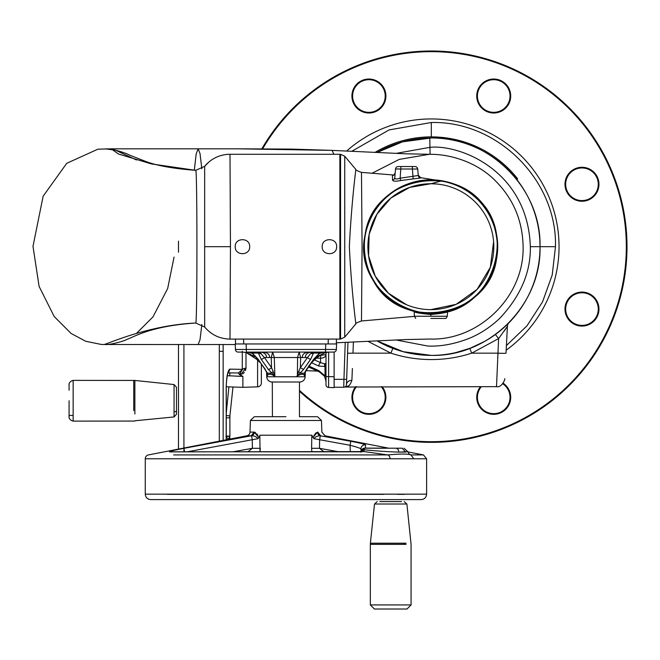 <?xml version="1.0" encoding="UTF-8"?>
<svg xmlns="http://www.w3.org/2000/svg" width="660" height="660" viewBox="0 0 660 660"><rect width="100%" height="100%" fill="white"/><g stroke="black" fill="none" stroke-linecap="round" stroke-linejoin="round"><path stroke-width="0.99" d="M516.648 179.33L514.709 176.938M515.336 177.697L515.815 178.282A108.718 108.718 0 0 0 377.041 152.485A108.718 108.718 0 0 1 513.356 175.345L514.206 174.677L517.506 178.654M375.053 152.386A109.799 109.799 0 0 1 514.206 174.677M516.664 177.598L516.194 177.02M515.567 176.261L514.948 175.535M516.821 179.536L517.671 178.868L516.821 179.536M69.077 411.427L69.077 417.046M176.484 391.9L176.484 393.632M134.871 420.783L174.067 416.947L174.067 411.625L176.484 411.625L176.484 389.878L176.484 414.265L174.067 416.947L174.067 384.557L176.484 387.238L176.484 400.752M69.077 410.363L69.077 415.429L73.153 415.429M306.05 370.681L317.501 371.085M320.141 355.385L325.99 354.643C325.669 356.829 323.854 358.025 320.554 358.231L320.743 354.998M325.619 370.912L325.908 371.959M325.916 372.009L325.017 369.781M325.99 376.629A5.437 5.437 0 0 0 325.017 373.527M308.682 365.995L318.805 370.623A2.714 1.468 114.6 0 0 319.423 371.959L309.292 367.331A2.714 1.468 -65.4 0 1 308.781 366.696M314.515 359.89L320.554 362.653A2.714 1.468 114.6 0 0 318.805 366.061L311.57 362.752M324.712 376.241L325.99 381.43L325.99 376.588L325.99 381.216M325.017 369.724L325.99 372.883M321.989 373.568L324.53 376.282L325.99 381.208M325.661 378.634L325.792 379.252M316.412 358.141L320.554 358.231L320.554 362.653L324.695 363.883A2.714 2.079 62.1 0 0 325.017 366.498L325.017 375.87L318.805 370.623M324.695 363.883L325.99 363.223L325.017 366.498L318.805 366.061M308.929 367.174L308.451 367.166M328.614 352.093L328.614 376.588L325.99 376.588L325.99 384.73A2.714 2.714 0 0 0 328.614 387.453L334.125 387.643L334.125 376.777L328.614 376.588L328.614 387.453M325.99 376.588L325.99 352.489M334.125 352.052L334.125 376.777M226.273 386.768L242.88 387.346L257.59 386.834A3.91 3.91 90 0 0 261.368 382.915L261.368 364.237L261.789 364.832M178.489 449.089L178.489 344.528M178.489 252.211L178.489 241.156M223.154 440.401L223.154 344.536M226.19 387.923A3.91 1.188 180 0 1 226.256 388.146A3.91 1.188 180 0 1 226.19 388.377L226.19 439.816M226.19 388.377C226.446 377.099 227.634 370.689 229.754 369.13L242.286 369.352L245.99 367.892L240.471 375.161M227.254 375.721L242.88 376.382L242.88 387.346L242.88 376.382L239.398 374.575L242.294 369.666A3.91 1.856 -175.5 0 1 245.965 368.453L245.413 370.582M242.286 364.897L242.294 369.666L238.359 372.925L239.398 374.575L241.172 374.962M240.793 373.758L239.778 374.657M242.682 374.005L244.349 372.347M242.88 376.382L235.851 376.159M229.771 372.62L229.771 375.961M228.145 372.182A3.91 3.845 -90 0 0 229.754 369.13M229.886 436.409L228.343 439.354L225.835 436.31L229.886 436.409M226.256 436.103L229.886 436.12L229.886 415.948L232.98 386.999M229.886 436.12L229.886 417.838L226.256 417.821M226.256 415.503L230.002 415.965L229.886 417.838M226.256 413.16L228.921 386.859M355.888 169.513C355.954 168.457 351.376 203.61 349.354 246.683C351.367 289.715 355.979 325.132 355.888 323.846L355.888 323.846C354.989 323.631 356.846 322.674 361.482 320.974L362.076 246.683L361.482 172.384C356.796 170.651 354.932 169.694 355.888 169.513L344.734 156.214L344.734 246.683L344.734 156.214L340.568 154.275L230.002 154.275L230.447 246.683L230.002 339.091C219.739 338.869 211.291 334.851 204.666 327.022L204.666 166.337L195.715 170.346C197.323 165.891 197.323 327.467 195.715 323.012L204.666 327.022M355.888 323.846L344.734 337.144L344.734 246.691M437.068 184.041L430.856 183.736A62.947 62.947 0 0 1 493.804 246.683A62.947 62.947 0 0 1 430.856 309.631L456.068 304.359L477.073 289.418L490.322 267.333L493.606 241.709M493.597 241.56L493.416 239.728M441.713 180.865C472.585 185.353 497.45 214.005 497.549 245.207C496.625 275.806 482.105 297.157 453.981 309.251C421.352 322.245 380.894 304.153 368.808 271.186C359.065 242.162 365.293 217.099 387.478 196.004C411.741 177.334 437.464 175.057 464.632 189.156C495.355 206.184 506.979 248.944 489.109 279.18C472.824 305.101 449.485 316.156 419.108 312.345C384.4 307.024 358.669 270.947 364.947 236.387C370.961 175.585 462.396 159.225 489.109 214.178C506.979 244.414 495.355 287.183 464.632 304.202C437.464 318.31 411.741 316.024 387.478 297.355C360.236 275.195 356.326 231.049 379.228 204.435C399.828 181.789 424.751 175.007 453.981 184.107C482.105 196.21 496.625 217.552 497.549 248.16C497.648 283.272 465.96 314.259 430.856 313.393C400.282 311.792 379.261 296.802 367.785 268.414C355.525 235.504 374.5 195.459 407.731 184.107C436.961 175.007 461.885 181.789 482.485 204.435C505.395 231.049 501.476 275.195 474.235 297.355C449.971 316.024 424.248 318.31 397.081 304.202C366.358 287.183 354.733 244.414 372.603 214.178C388.888 188.265 412.228 177.202 442.604 181.013C477.312 186.334 503.044 222.42 496.765 256.971C490.751 317.782 399.316 334.133 372.603 279.18C354.733 248.944 366.358 206.184 397.081 189.156C424.248 175.057 449.971 177.334 474.235 196.004C496.419 217.099 502.648 242.162 492.904 271.186C480.818 304.153 440.36 322.245 407.731 309.251C379.607 297.157 365.087 275.806 364.163 245.207C364.064 210.086 395.752 179.099 430.856 179.974C395.752 179.099 364.064 210.086 364.163 245.207C365.087 275.806 379.607 297.157 407.731 309.251C436.961 318.351 461.885 311.578 482.485 288.932C505.395 262.317 501.476 218.171 474.235 196.004C449.971 177.334 424.248 175.057 397.081 189.156C366.358 206.184 354.733 248.944 372.603 279.18C388.888 305.101 412.228 316.156 442.604 312.345C477.312 307.024 503.044 270.947 496.765 236.387C492.212 201.572 456.712 175.048 422.029 180.56C391.933 186.194 373.082 203.833 365.467 233.483C350.031 292.611 430.122 339.644 474.235 297.355C501.476 275.195 505.395 231.049 482.485 204.435C461.885 181.789 436.961 175.007 407.731 184.107C374.5 195.459 355.525 235.504 367.785 268.414C379.261 296.802 400.282 311.792 430.856 313.393C491.865 316.825 522.126 229.012 471.949 194.131C446.886 176.558 421.088 175.42 394.564 190.707C364.633 209.071 354.907 252.31 374.096 281.721C391.512 306.9 415.313 316.915 445.492 311.759C479.935 304.912 504.05 267.729 496.246 233.483C488.631 203.833 469.78 186.194 439.684 180.56C405.001 175.048 369.501 201.572 364.947 236.387C358.669 270.947 384.4 307.024 419.108 312.345C449.485 316.156 472.824 305.101 489.109 279.18C502.615 251.699 499.76 226.042 480.562 202.191C457.801 175.453 413.581 172.507 387.478 196.004C365.293 217.099 359.065 242.162 368.808 271.186C380.894 304.153 421.352 322.245 453.981 309.251C482.105 297.157 496.625 275.806 497.549 245.207C497.45 214.005 472.585 185.353 441.713 180.865L430.856 183.736A62.947 62.947 0 0 0 367.909 246.683A62.947 62.947 0 0 0 430.856 309.631L437.027 309.325M430.856 318.433L445.987 318.433L430.856 318.433M415.726 318.433L414.414 316.247L414.175 311.66A2.714 2.714 6.8 0 0 414.125 311.256L414.175 311.66C415.189 312.625 420.75 313.566 430.856 314.482C440.962 313.566 446.523 312.625 447.538 311.66A2.714 2.714 -8.8 0 1 447.587 311.256M413.127 178.769L412.921 176.319L418.267 175.469A2.714 2.714 -5 0 0 420.816 177.944L400.678 180.535C395.719 181.541 393.005 181.376 392.535 180.048L392.42 175.486L393.723 175.18M230.002 339.091L339.867 339.091L339.867 154.275L339.867 339.091L340.568 339.091L340.568 154.275M400.678 180.535L400.133 178.183C396.726 179.363 394.936 179.206 394.762 177.705A2.714 2.615 5 0 1 392.535 180.048M397.13 168.919L400.942 169.018L395.522 169.018L394.762 177.705M418.267 175.469L417.697 169.018L412.385 169.01M416.155 168.919L417.697 169.018A2.714 2.714 0 0 0 414.991 166.535L398.227 166.535A2.714 2.714 0 0 0 395.522 169.018L395.983 168.944M412.286 166.535L412.921 176.319L400.133 178.183L400.942 166.535M430.856 183.736L409.662 187.407L390.951 198L376.893 214.277L369.13 234.333L368.577 255.833L375.292 276.268L388.501 293.246L406.642 304.788M235.273 344.545L103.867 344.495C105.022 345.221 146.545 325.231 195.715 323.012L195.69 323.012C150.645 325.99 133.996 337.012 127.413 339.182C123.717 341.484 107.885 345.279 105.74 344.462M230.002 154.275C222.989 154.325 216.628 156.379 210.911 160.438L208.783 162.112A32.612 32.612 49.4 0 0 204.666 166.337L195.706 170.346L151.387 163.911L118.519 154.036L111.16 148.83L97.903 149.185L66.734 163.309L43.139 196.201L33 246.337L39.089 286.39L54.194 316.511L71.066 333.448L85.668 341.261L101.236 344.446L105.79 344.528M428.579 339.042L430.089 339.05C479.02 340.692 524.354 296.637 523.116 246.683C522.588 220.951 513.48 199.122 495.792 181.203C478.558 163.243 452.158 154.151 430.089 154.308L405.257 153.78L332.054 150.389L333.911 154.275M396.041 339.974L427.63 346.013C440.071 346.649 453.461 344.281 467.808 338.91C479.424 334.356 490.108 327.467 499.851 318.244C520.658 296.026 530.821 272.176 530.335 246.675C527.843 170.981 460.581 144.375 430.089 147.312L396.041 153.384M237.625 148.822L291.877 149.102L332.054 150.389L237.625 148.822L111.16 148.83M539.888 241.23L540.029 246.667C539.74 236.866 539.74 236.866 540.029 246.683C541.522 188.587 489.406 136.471 431.31 137.965L402.476 141.859L377.041 152.485M539.764 239.068L539.764 239.101A108.718 108.718 0 0 0 516.565 179.215A108.718 108.718 0 0 0 516.252 178.827M540.012 248.309L539.987 249.752M539.764 254.29L539.764 254.29A108.718 108.718 0 0 1 497.755 332.731M539.773 254.158L540.012 248.292M432.523 355.385L431.31 355.393C489.406 356.895 541.53 304.772 540.029 246.683A108.718 108.718 0 0 0 539.896 241.296M385.102 345.089L392.832 348.356C405.248 353.009 418.069 355.352 431.31 355.393C444.551 355.352 457.38 353.009 469.796 348.356L470.019 348.274M470.299 348.166L484.762 341.352M488.614 339.067L498.704 331.988M498.919 331.823L508.967 322.765A5.437 5.437 113.7 0 0 507.416 326.287L506.014 353.158A8.176 0.429 3 0 1 497.846 353.158L497.821 353.834M499.727 331.171L499.026 331.733M498.531 332.128L495.404 334.496L498.613 338.596L507.416 326.287L506.014 353.158M482.724 342.474L471.182 347.82M421.435 354.948L431.31 355.393L403.219 351.706L377.041 340.882L392.832 348.356L390.91 353.158C403.928 357.406 417.392 359.543 431.31 359.56C445.228 359.543 458.7 357.406 471.718 353.158L469.796 348.356L455.656 352.638M453.016 353.207L450.887 353.62M445.813 354.428L441.029 354.964M497.846 353.158L471.718 353.158L498.613 338.596L496.502 386.644L344.776 387.032M347.416 386.397L348.818 385.621M352.382 368.495L351.945 379.426M346.797 386.644C348.769 386.57 350.468 384.466 351.912 380.333A5.437 4.463 2 0 0 346.475 384.607A2.714 2.714 0 0 1 343.761 387.23L343.942 379.335L346.657 379.335L346.475 384.607L347.572 353.248L353.001 353.158L353.389 342.02M346.475 384.607C344.701 387.832 344.701 387.832 346.475 384.607M345.238 342.4L343.942 379.335L334.125 379.335L334.125 387.23L343.761 387.23M347.952 342.276L346.657 379.335L347.952 342.276M507.416 326.287L506.517 327.657M506.236 328.094L504.347 330.94M416.955 354.445L411.799 353.628M409.67 353.215L406.989 352.638M406.882 352.613L402.179 351.417M243.004 352.093L238.161 352.093A2.714 2.714 0 0 1 235.447 349.47L235.257 343.959L336.303 343.959L336.476 339.091M243.573 339.091L243.746 343.959L235.571 343.959L235.405 339.091M249.67 246.683C250.123 255.998 234.787 255.998 235.232 246.683C234.787 237.369 250.123 237.369 249.67 246.683M336.641 246.683C337.095 255.998 321.758 255.998 322.204 246.683C321.758 237.369 337.095 237.369 336.641 246.683M299.467 391.281A195.69 195.69 0 0 0 627 246.683A195.69 195.69 0 0 0 261.839 148.846M510.023 96.022A16.31 16.31 0 0 1 493.721 112.332A16.31 16.31 0 0 1 477.411 96.022A16.31 16.31 0 0 1 493.721 79.712A16.31 16.31 0 0 1 510.023 96.022M385.217 96.022A16.31 16.31 0 0 1 368.907 112.332A16.31 16.31 0 0 1 352.597 96.022A16.31 16.31 0 0 1 368.907 79.712A16.31 16.31 0 0 1 385.217 96.022M381.216 386.644A16.31 16.31 0 0 1 368.907 413.647A16.31 16.31 0 0 1 356.598 386.644M502.738 383.749A16.31 16.31 0 0 1 493.721 413.647A16.31 16.31 0 0 1 481.412 386.644M598.282 309.086A16.31 16.31 0 0 1 581.971 325.397A16.31 16.31 0 0 1 565.661 309.086A16.31 16.31 0 0 1 581.971 292.776A16.31 16.31 0 0 1 598.282 309.086M598.282 184.272A16.31 16.31 0 0 1 581.971 200.582A16.31 16.31 0 0 1 565.661 184.272A16.31 16.31 0 0 1 581.971 167.97A16.31 16.31 0 0 1 598.282 184.272M299.467 390.357A195.005 195.005 0 0 0 626.323 246.683A195.005 195.005 0 0 0 262.622 148.846M510.708 96.022A16.987 16.987 0 0 1 493.721 113.008A16.987 16.987 0 0 1 476.734 96.022A16.987 16.987 0 0 1 493.721 79.035A16.987 16.987 0 0 1 510.708 96.022M385.894 96.022A16.987 16.987 0 0 1 368.907 113.008A16.987 16.987 0 0 1 351.92 96.022A16.987 16.987 0 0 1 368.907 79.035A16.987 16.987 0 0 1 385.894 96.022M382.099 386.644A16.987 16.987 0 0 1 368.907 414.323A16.987 16.987 0 0 1 355.715 386.644M503.151 383.212A16.987 16.987 0 0 1 493.721 414.323A16.987 16.987 0 0 1 480.521 386.644M598.958 309.086A16.987 16.987 0 0 1 581.971 326.073A16.987 16.987 0 0 1 564.985 309.086A16.987 16.987 0 0 1 581.971 292.099A16.987 16.987 0 0 1 598.958 309.086M598.958 184.272A16.987 16.987 0 0 1 581.971 201.259A16.987 16.987 0 0 1 564.985 184.272A16.987 16.987 0 0 1 581.971 167.285A16.987 16.987 0 0 1 598.958 184.272M506.17 350.188A127.743 127.743 0 0 0 483.763 130.21A127.743 127.743 0 0 0 346.649 151.024M506.41 345.568L527.002 325.809L542.536 301.876L552.206 275.03L555.481 246.683C557.188 180.328 497.665 120.805 431.31 122.512L389.062 129.921L351.854 151.264M377.041 340.882A108.718 108.718 0 0 0 429.742 355.385M431.31 355.393A108.718 108.718 0 0 0 454.171 352.968M455.087 352.762A108.718 108.718 0 0 0 496.584 333.622M539.896 252.062A108.718 108.718 0 0 0 540.029 246.683L530.335 246.675M378.386 609.007L406.997 609.007L411.073 604.931L370.326 604.931L374.401 609.007L378.386 609.007M374.401 609.007L405.372 609.007M401.569 501.592L379.822 501.592M382.486 501.592L380.49 501.592M299.533 416.707L316.784 416.707L299.467 416.707L299.467 382.008L272.308 382.008L272.415 416.707M266.731 376.761L305.151 376.761A5.437 5.437 0 0 1 299.714 382.008L272.167 382.008A5.437 5.437 0 0 1 266.731 376.761L266.566 372.067M304.887 373.453L304.722 375.969C303.699 373.717 301.249 373.717 297.388 375.969L297.586 357.34L299.195 352.093L300.655 357.53L271.227 357.53L272.679 352.093L274.288 357.34L274.857 376.109L268.315 369.402L261.187 359.271A2.714 0.949 -35.1 0 0 264.412 357.53L271.54 367.653A2.714 0.949 144.9 0 1 268.315 369.402M303.567 369.402L300.341 367.653L307.469 357.53A2.714 0.949 35.1 0 0 310.695 359.271L303.567 369.402L297.388 375.969M313.649 359.271A2.714 0.949 35.1 0 0 314.127 359.089L306.999 369.221A2.714 0.949 -144.9 0 1 306.521 369.402L313.649 359.271L319.588 353.059L323.977 352.093A2.714 0.833 -91.3 0 0 324.002 352.093L324.002 352.093A2.714 0.833 -91.3 0 0 324.019 352.093L324.209 352.093M315.265 357.596A2.714 1.889 45.9 0 1 314.944 359.477L311.512 362.81M260.37 362.81L256.93 359.477A2.714 1.889 -45.9 0 1 256.616 357.596M265.353 369.402L257.747 359.089A2.714 0.949 -35.1 0 0 258.225 359.271L267.514 373.18L267.077 376.109L266.962 372.817M306.999 369.221L305.135 372.471A2.714 1.749 -157.7 0 1 304.367 373.18L306.521 369.402M304.722 375.969L304.367 373.18L300.399 373.18L298.691 371.498L300.341 367.653L300.655 357.53L307.469 357.53L310.794 353.389A2.714 2.236 3.6 0 0 313.5 353.059L310.695 359.271M304.912 372.817L304.804 376.109M297.025 376.109L298.691 371.498M259.578 352.093A2.714 2.698 100.9 0 1 259.462 352.093L264.412 357.53L271.227 357.53L271.54 367.653L273.182 371.498L271.474 373.18L267.514 373.18L266.747 372.471L267.077 374.484M273.182 371.498L274.857 376.109M261.088 353.389A2.714 2.236 176.4 0 1 258.382 353.059L259.462 352.093M310.794 353.389L312.296 352.093L313.5 353.059L319.588 353.059A2.714 0.817 -126.6 0 1 319.465 353.496L324.002 352.093M323.977 352.093L318.805 353.389M325.454 352.58L328.878 352.093L325.454 352.58L315.241 357.53M256.93 359.477L246.419 352.663L243.16 352.093L246.46 352.588M246.427 352.58L256.641 357.53M257.747 359.089L252.417 353.496A2.714 0.817 -53.4 0 1 252.293 353.059L258.382 353.059L261.187 359.271M253.077 353.389L247.863 352.093L252.293 353.059L258.225 359.271M274.486 375.969C270.625 373.717 268.183 373.717 267.16 375.969M267.077 376.109L266.986 373.453M325.52 352.093L246.312 352.093L246.312 349.47L336.385 349.47A2.714 2.714 0 0 1 333.671 352.093L325.52 352.093L325.718 343.959M235.447 349.47L246.312 349.47L246.122 343.959M336.584 343.959L336.385 349.47M285.937 499.595L150.694 499.595C147.394 499.273 145.588 497.459 145.266 494.159L426.616 494.159C426.294 497.459 424.479 499.273 421.179 499.595L163.696 499.595M359.527 451.894A3.91 2.359 90 0 0 359.073 451.819L170.527 451.819A3.91 3.729 90 0 0 169.818 451.894L364.163 451.564L387.717 454.93L173.687 454.93M169.818 451.894C168.135 451.638 172.846 450.45 183.942 448.33L251.262 435.798L254.067 432.094L258.844 437.489L260.057 435.204L311.817 435.204L313.871 438.685C315.439 436.714 317.584 435.748 320.298 435.781L350.815 441.284L350.072 445.261L313.871 438.685M184.61 451.819L183.909 448.33M180.609 448.973L178.192 449.468M177.928 449.518L177.358 449.641M247.789 451.819L252.384 448.313L260.279 448.313L260.057 451.819L259.817 435.443M257.936 435.394L256.748 433.736M255.601 432.671L254.364 432.118A3.91 3.432 98.4 0 1 251.584 435.781C254.298 435.748 256.435 436.714 258.002 438.685L258.844 437.489M285.937 416.707L255.107 416.707L285.937 416.707M316.297 432.655L315.117 433.76M314.366 434.726L313.929 435.402M311.71 441.523L311.594 448.313L311.817 435.204L313.03 437.497L317.51 432.118A3.91 3.432 -98.4 0 0 320.298 435.781L319.621 439.725L319.489 448.313L324.093 451.819M251.262 435.798L246.848 435.798L251.584 435.781L252.26 439.725L187.225 451.819M258.002 438.685L252.26 439.725L252.384 448.313L232.864 451.819M317.807 432.094C323.202 432.094 323.202 432.094 317.807 432.094L320.62 435.798C326.486 435.798 326.486 435.798 320.62 435.798C326.486 435.798 326.486 435.798 320.62 435.798M339.009 451.819L319.489 448.313L311.594 448.313L311.825 451.819M407.872 451.902L423.448 454.93L426.616 458.774L145.266 458.774A3.91 3.91 0 0 1 148.426 454.93L246.848 435.798A3.91 3.91 0 0 0 250.008 432.094L254.067 432.094L250.008 432.094L250.421 420.486L254.331 416.707M409.159 454.13L407.847 451.729L398.937 452.108C388.286 451.811 376.571 451.019 363.8 449.732L364.798 448.198L396.19 448.198L398.12 449.344L398.937 452.108L405.743 452.108L402.105 448.198L384.97 448.198A3.91 3.754 90 0 1 384.252 448.123L385.135 448.222M335.825 438.504L332.887 437.968M396.19 448.198L402.105 448.198M385.209 448.247L364.897 448.198L365.475 448.123L365.59 444.931C364.675 444.172 359.749 442.959 350.815 441.284M359.073 451.819L364.163 451.564L363.8 449.732L360.888 452.248M360.904 451.778L364.798 448.198C362.01 449.031 360.707 450.359 360.888 452.166M408.87 453.89L410.916 454.93C408.045 453.783 400.315 453.783 387.717 454.93A3.91 2.896 -90 0 1 390.06 458.774M423.448 454.93L410.916 454.93L413.795 458.774M365.59 444.931A3.91 3.902 -179.9 0 0 360.987 448.767L360.987 451.96M360.995 448.915C360.327 448.239 356.689 447.018 350.072 445.261L350.295 451.819M361.754 449.65A3.91 3.886 0.1 0 1 365.475 448.123L384.252 448.123M409.868 499.595L421.179 499.595M133.732 410.602L133.732 380.391M134.871 414.059L134.871 380.44L73.153 380.374C67.716 381.901 69.25 386.232 69.077 384.458L69.077 390.25M133.732 387.403L133.732 390.901M134.871 421.063L73.153 421.121L73.153 380.374M183.917 451.819L183.917 344.528M219.31 441.152L219.31 344.536M242.286 369.352L242.286 351.31M257.59 386.834L257.59 360.121M245.99 367.892L245.99 352.522M223.154 351.31L219.31 351.31M414.414 316.247L447.298 316.247L447.538 311.66M392.42 175.486A2.714 2.706 -175 0 0 395.175 173.019L393.69 175.197M430.757 313.393L430.856 315.447M412.286 169.018L400.942 169.018M430.089 154.308L429.784 137.973M201.844 168.795L200.013 153.574L198.132 148.838L196.177 153.929L194.296 170.272M198.132 344.528L200.013 339.784L201.844 324.572M367.917 341.327L390.91 353.158L353.001 353.158M328.135 343.959L328.309 339.091M230.447 246.683L204.781 246.675M555.481 246.683L540.029 246.683M431.31 136.876L431.31 122.512M406.048 543.213L370.384 543.213L374.5 504.009L377.182 501.592M406.09 544.343L404.044 544.343L404.002 543.213M404.044 544.343L370.326 544.343L370.384 543.213M411.073 604.931L411.073 544.343L406.89 504.009L374.5 504.009M375.35 543.213L377.404 543.213M404.522 494.348L397.485 494.348M383.914 494.348L167.359 494.348M317.551 416.707L321.461 420.486L250.421 420.486M73.153 421.121C67.716 419.603 69.25 415.272 69.077 417.046L69.077 400.752M174.067 384.557L134.871 380.44M309.292 367.331L308.542 367.026M324.53 376.282L319.423 371.959M325.479 378.221L325.974 380.902M227.898 372.916L238.375 372.925M229.828 439.106L229.886 437.72M227.898 372.248L228.319 371.811C228.145 369.93 225.901 382.47 226.256 388.146L226.256 439.799M340.568 339.091L344.734 337.144M445.987 318.433L447.298 316.247M393.896 175.032L361.482 172.384M418.242 175.205L420.635 177.664L436.738 180.238M361.482 320.983L414.422 316.371M106.887 344.528L108.652 344.536M110.105 344.536L111.16 344.536M195.706 170.346C173.662 168.663 156.998 165.701 145.695 161.436L129.179 154.951C128.65 154.176 112.736 148.319 105.74 148.896L115.517 150.224L136.455 159.959M336.344 342.787L405.248 339.578L429.281 339.05M496.502 386.644C502.342 388.022 505.709 377.586 504.661 378.889M372.108 173.217L399.25 159.398L429.256 154.316M174.058 257.128L167.665 288.511L152.971 316.907L136.455 333.407M208.783 162.112L204.666 166.337M406.89 504.009L404.209 501.592M370.326 544.343L370.326 604.931M305.151 376.761L305.308 372.067M305.135 372.471L304.804 374.484M266.747 372.471L264.875 369.221M319.465 353.496L314.127 359.089M305.341 357.365C305.473 354.453 307.37 352.696 311.041 352.093M314.944 359.477C319.63 355.534 323.136 353.265 325.462 352.663M302.313 357.415C302.239 354.502 304.227 352.729 308.278 352.093M269.569 357.415C269.643 354.502 267.655 352.729 263.596 352.093M252.417 353.496L247.879 352.093M266.533 357.365C266.409 354.453 264.512 352.696 260.84 352.093M145.266 458.774L145.266 494.159M321.461 420.486L321.865 432.094L325.034 435.798L388.806 448.198M407.847 451.729L403.953 448.198M426.616 458.774L426.616 494.159"/></g></svg>
